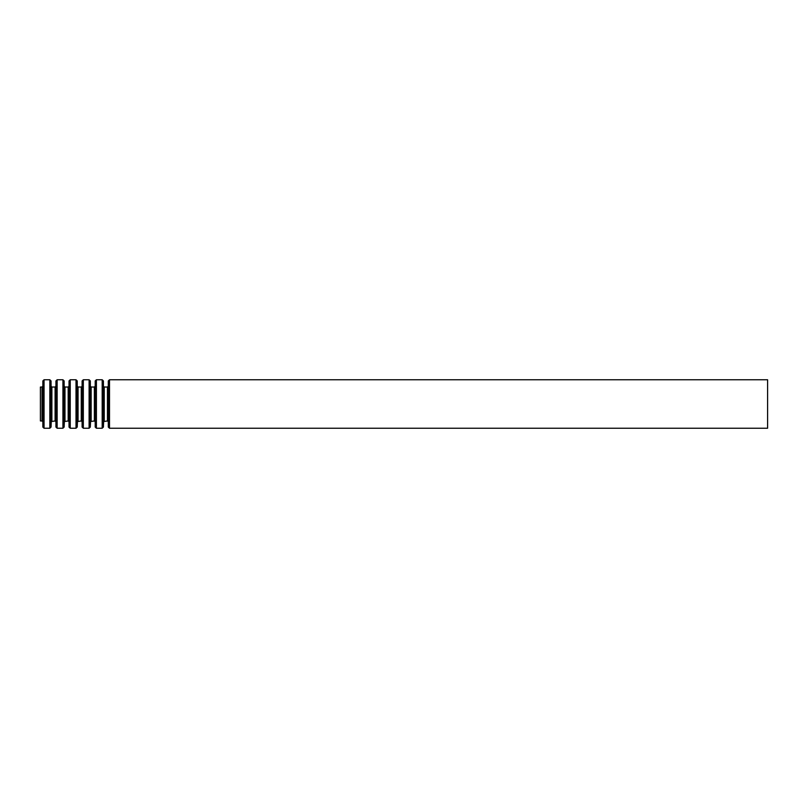 <?xml version="1.0" encoding="UTF-8"?>
<svg xmlns="http://www.w3.org/2000/svg" width="808" height="808" viewBox="0 0 808 808"><rect width="100%" height="100%" fill="white"/><g stroke="black" fill="none" stroke-linecap="round" stroke-linejoin="round"><path stroke-width="1.21" d="M40.4 387.032L40.4 420.968L42.006 420.968L42.006 387.032L40.4 387.032M767.6 379.76L767.6 428.24L109.504 428.24L109.504 379.76L767.6 379.76M108.292 427.079L108.292 380.921L108.292 427.079L109.504 428.24M108.06 386.456L107.454 387.032L107.454 420.968L103.636 421.544L103.404 427.079L103.404 380.921L103.636 421.544M107.454 387.032L104.242 387.032L104.242 420.968M103.404 380.921L102.192 379.76L102.192 428.24L103.404 427.079M102.192 379.76L96.415 379.76L96.415 428.24L102.192 428.24M95.203 427.079L95.203 380.921L95.203 427.079L96.415 428.24M94.97 386.456L94.364 387.032L94.364 420.968L90.547 421.544L90.314 427.079L90.314 380.921L90.547 421.544M94.364 387.032L91.153 387.032L91.153 420.968M90.314 380.921L89.102 379.76L89.102 428.24L90.314 427.079M89.102 379.76L83.325 379.76L83.325 428.24L89.102 428.24M82.113 427.079L82.113 380.921L82.113 427.079L83.325 428.24M81.881 386.456L81.275 387.032L81.275 420.968L77.457 421.544L77.225 427.079L77.225 380.921L77.457 421.544M81.275 387.032L78.063 387.032L78.063 420.968M77.225 380.921L76.013 379.76L76.013 428.24L77.225 427.079M76.013 379.76L70.235 379.76L70.235 428.24L76.013 428.24M69.023 427.079L69.023 380.921L69.023 427.079L70.235 428.24M68.791 386.456L68.185 387.032L68.185 420.968L64.367 421.544L64.135 427.079L64.135 380.921L64.367 421.544M68.185 387.032L64.973 387.032L64.973 420.968M64.135 380.921L62.923 379.76L62.923 428.24L64.135 427.079M62.923 379.76L57.146 379.76L57.146 428.24L62.923 428.24M55.934 427.079L55.934 380.921L55.934 427.079L57.146 428.24M55.701 386.456L55.095 387.032L55.095 420.968L51.278 421.544L51.045 427.079L51.045 380.921L51.278 421.544M55.095 387.032L51.884 387.032L51.884 420.968M51.045 380.921L49.833 379.76L49.833 428.24L51.045 427.079M49.833 379.76L44.056 379.76L44.056 428.24L49.833 428.24M42.844 427.079L42.844 380.921L42.844 427.079L44.056 428.24M108.292 380.921L109.504 379.76M108.06 421.544L107.454 420.968M104.242 387.032L103.636 386.456M95.203 380.921L96.415 379.76M94.97 421.544L94.364 420.968M91.153 387.032L90.547 386.456M82.113 380.921L83.325 379.76M81.881 421.544L81.275 420.968M78.063 387.032L77.457 386.456M69.023 380.921L70.235 379.76M68.791 421.544L68.185 420.968M64.973 387.032L64.367 386.456M55.934 380.921L57.146 379.76M55.701 421.544L55.095 420.968M51.884 387.032L51.278 386.456M42.844 380.921L44.056 379.76M42.612 386.456L42.006 387.032M42.612 421.544L42.006 420.968"/></g></svg>
